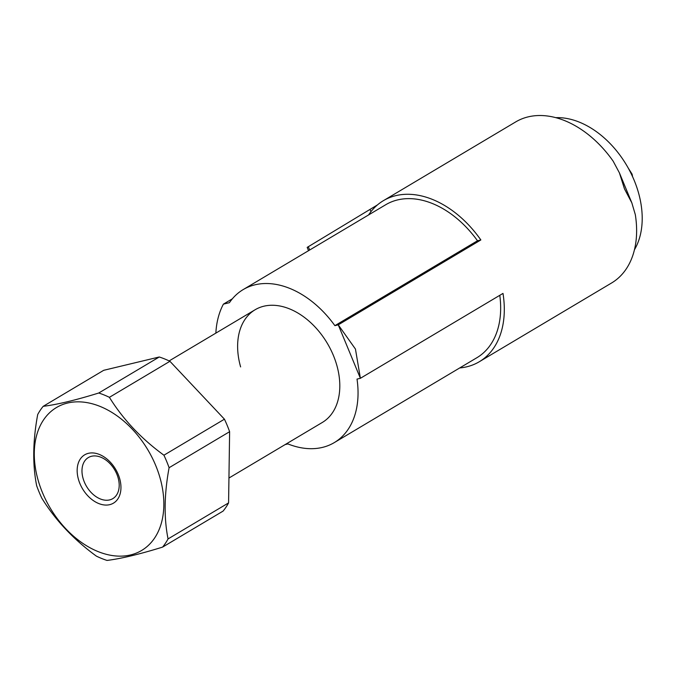 <?xml version="1.0" encoding="UTF-8"?>
<svg xmlns="http://www.w3.org/2000/svg" width="676" height="676" viewBox="0 0 676 676"><rect width="100%" height="100%" fill="white"/><g stroke="black" fill="none" stroke-linecap="round" stroke-linejoin="round"><path stroke-width="1.01" d="M240.614 366.916A65.606 44.827 59.2 0 1 255.156 309.726A65.606 44.827 59.2 0 1 333.369 355.399A65.606 44.827 59.2 0 1 322.275 422.483A65.606 44.827 -120.8 0 0 333.369 355.399A65.606 44.827 -120.8 0 0 255.156 309.726L169.144 360.925M515.433 122.069A93.727 64.043 59.2 0 1 515.695 121.917A93.727 64.043 59.2 0 1 542.558 115.571A93.727 64.043 59.2 0 1 613.174 161.192L619.427 172.895L624.489 188.908L631.84 202.859L635.313 214.647A93.727 64.043 59.2 0 1 611.577 282.99L479.267 361.753A93.727 64.043 -120.8 0 0 502.995 293.409L360.392 378.298L355.449 349.053L338.253 324.843L334.882 325.655A89.046 60.84 -120.8 0 0 243.174 289.59A89.046 60.84 -120.8 0 0 229.417 302.696L223.41 304.132A93.727 64.043 -120.8 0 0 215.855 333.116M368.597 214.934A93.727 64.043 59.2 0 1 383.376 200.679A93.727 64.043 59.2 0 1 410.248 194.333A93.727 64.043 59.2 0 1 480.856 239.955L338.253 324.843L360.392 378.298L357.021 379.101A89.046 60.84 -120.8 0 1 334.257 442.619A89.046 60.84 -120.8 0 1 287.917 443.921L285.137 444.588M459.68 367.955A93.727 64.043 -120.8 0 0 479.267 361.753M223.41 304.132L232.358 298.809M499.784 295.319A89.046 60.84 59.2 0 1 476.867 357.731L334.257 442.619M243.174 289.59L385.776 204.701A89.046 60.84 59.2 0 1 477.493 240.766L480.856 239.955M334.882 325.655L477.493 240.766M377.411 204.938L307.183 247.391L308.543 250.678M370.947 211.672L370 209.391M155.683 465.418A83.182 56.835 59.2 0 1 130.527 554.954A83.182 56.835 59.2 0 1 42.444 492.567A83.182 56.835 59.2 0 1 67.6 403.031A83.182 56.835 59.2 0 1 155.683 465.418M224.44 419.188L163.922 455.21C141.2 438.631 123.024 419.331 109.402 397.327L169.921 361.297L224.44 419.188A93.727 64.043 59.2 0 1 227.195 425.398A93.727 64.043 59.2 0 1 229.62 431.694L228.581 502.902L168.054 538.924A93.727 64.043 59.2 0 1 162.578 547.112C139.51 554.261 120.987 558.697 107.019 560.429A93.727 64.043 59.2 0 1 96.364 556.12C73.642 539.533 55.466 520.233 41.844 498.229A93.727 64.043 59.2 0 1 39.09 492.018A93.727 64.043 59.2 0 1 36.665 485.723C32.465 464.699 32.811 440.963 37.704 414.515A93.727 64.043 59.2 0 1 43.188 406.327L103.707 370.304L159.266 356.987L98.747 393.01C75.678 400.158 57.156 404.603 43.188 406.327M168.054 538.924C163.854 517.9 164.2 494.164 169.093 467.716L229.62 431.694M163.922 455.21A93.727 64.043 59.2 0 1 166.676 461.421A93.727 64.043 59.2 0 1 169.093 467.716M116.855 474.189A23.897 16.334 -120.8 0 0 88.362 457.551A23.897 16.334 -120.8 0 0 84.323 481.988A23.897 16.334 -120.8 0 0 112.816 498.626A23.897 16.334 -120.8 0 0 116.855 474.189M228.581 502.902A93.727 64.043 59.2 0 1 223.097 511.09L162.578 547.112M118.199 474.408A28.122 19.215 59.2 0 1 109.698 504.668A28.122 19.215 59.2 0 1 79.92 483.585A28.122 19.215 59.2 0 1 88.429 453.317A28.122 19.215 59.2 0 1 118.199 474.408M159.266 356.987A93.727 64.043 59.2 0 1 169.921 361.297M98.747 393.01A93.727 64.043 59.2 0 1 109.402 397.327M555.807 117.658A82.016 56.04 59.2 0 1 634.164 180.315A82.016 56.04 59.2 0 1 634.443 249.757M628.215 168.028L632.085 174.154L632.626 176.782M632.085 174.154L631.545 174.467M309.676 250.002L308.307 246.706M383.376 200.679L515.695 121.917M619.427 172.895L631.84 202.859M322.275 422.483L229.215 477.873"/></g></svg>
